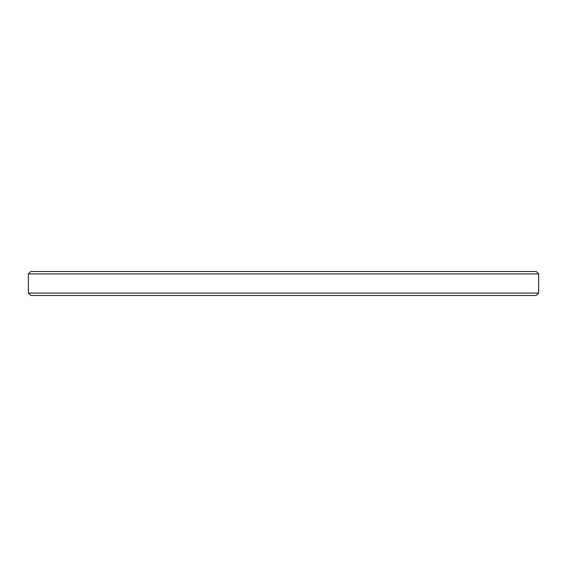 <?xml version="1.0" encoding="UTF-8"?>
<svg xmlns="http://www.w3.org/2000/svg" width="567" height="567" viewBox="0 0 567 567"><rect width="100%" height="100%" fill="white"/><g stroke="black" fill="none" stroke-linecap="round" stroke-linejoin="round"><path stroke-width="0.85" d="M538.65 273.896L538.65 293.104L28.35 293.104L28.35 273.896L30.753 271.494L536.247 271.494L538.65 273.896L28.35 273.896M538.65 293.104L536.247 295.506L30.753 295.506L28.35 293.104"/></g></svg>
